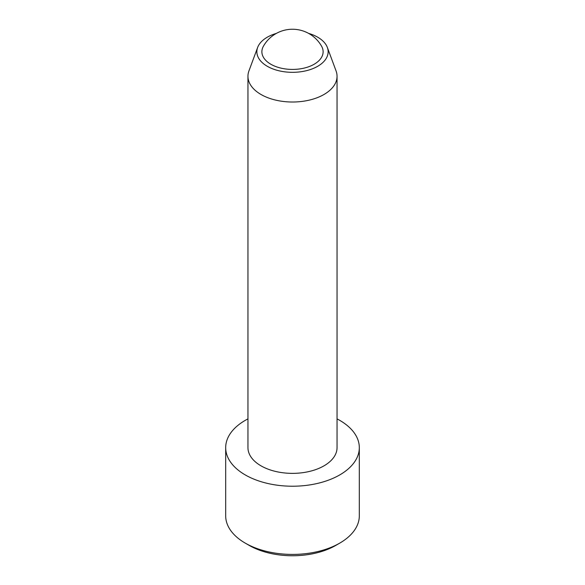 <?xml version="1.0" encoding="UTF-8"?>
<svg xmlns="http://www.w3.org/2000/svg" width="585" height="585" viewBox="0 0 585 585"><rect width="100%" height="100%" fill="white"/><g stroke="black" fill="none" stroke-linecap="round" stroke-linejoin="round"><path stroke-width="0.88" d="M337.048 418.889A66.814 38.573 180 0 1 359.314 447.649L359.314 515.838A66.814 38.573 180 0 1 339.746 543.121L335.812 545.395A61.249 35.363 180 0 1 249.188 545.395L245.254 543.121A66.814 38.573 180 0 1 225.686 515.838L225.686 447.649A66.814 38.573 180 0 1 247.952 418.889M339.746 543.121A66.814 38.573 180 0 1 245.254 543.121M359.314 447.649A66.814 38.573 180 0 1 318.072 483.283A66.814 38.573 180 0 1 245.254 474.925A66.814 38.573 180 0 1 225.686 447.649M270.848 64.248A30.617 17.682 0 0 0 308.492 66.822A30.617 17.682 0 0 0 321.626 46.288A33.411 33.411 0 0 0 263.374 46.288A30.617 17.682 0 0 0 270.848 64.248M276.376 33.396A35.641 20.577 0 0 0 257.649 47.436L248.939 70.909A44.548 25.718 0 0 0 247.952 76.299A44.548 25.718 0 0 0 261.005 94.485A44.548 25.718 0 0 0 309.545 100.057A44.548 25.718 0 0 0 337.048 76.299A44.548 25.718 0 0 0 336.061 70.909L327.351 47.436A35.641 20.577 0 0 0 308.624 33.396M337.048 76.299L337.048 447.649A44.548 25.718 180 0 1 292.5 473.367A44.548 25.718 180 0 1 247.952 447.649L247.952 76.299M257.649 47.436A35.641 20.577 0 0 0 267.301 66.295A35.641 20.577 0 0 0 309.531 69.82A35.641 20.577 0 0 0 327.351 47.436"/></g></svg>
